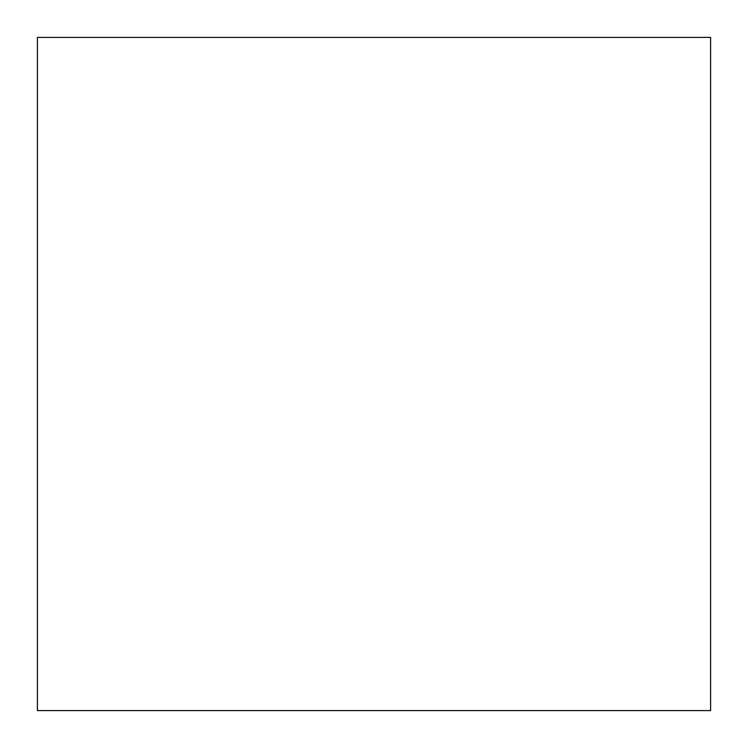 <?xml version="1.0" encoding="UTF-8"?>
<svg xmlns="http://www.w3.org/2000/svg" width="748" height="748" viewBox="0 0 748 748"><rect width="100%" height="100%" fill="white"/><g stroke="black" fill="none" stroke-linecap="round" stroke-linejoin="round"><path stroke-width="1.12" d="M710.6 37.4L37.4 37.4L37.4 710.6L710.6 710.6L710.6 37.4"/></g></svg>
